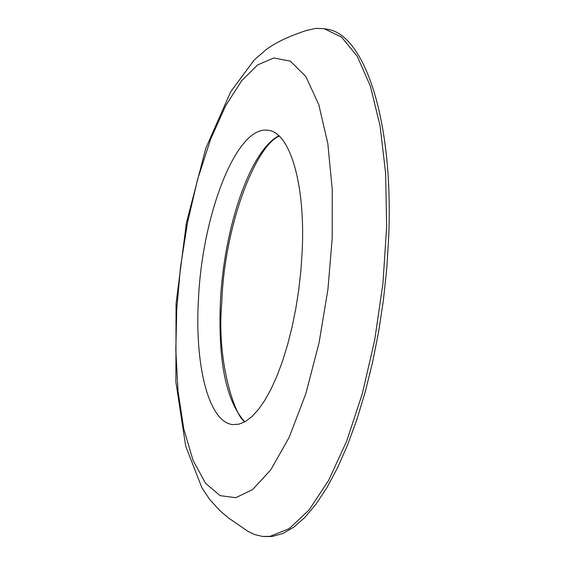 <?xml version="1.0" encoding="UTF-8"?>
<svg xmlns="http://www.w3.org/2000/svg" width="565" height="565" viewBox="0 0 565 565"><rect width="100%" height="100%" fill="white"/><g stroke="black" fill="none" stroke-linecap="round" stroke-linejoin="round"><path stroke-width="0.85" d="M306.597 30.439L315.92 28.37L324.204 28.723L341.627 37.163L357.306 56.38L370.379 86.17L380.047 125.677L385.62 173.328L386.644 226.862L382.943 283.496L374.687 340.13L362.342 393.636L346.656 441.187L328.569 480.49L309.097 509.927L289.259 528.614L269.971 536.347L262.577 536.446L254.497 534.539L247.88 531.269L228.705 518.133L219.983 510.753L209.608 499.354L201.952 487.877L185.694 446.188L175.885 381.961L176.061 303.709L186.408 222.864L205.844 148.185L230.64 91.869L254.208 59.961L266.186 49.586C275.777 42.417 289.555 35.927 307.53 30.115M235.767 497.687L252.562 489.629L270.84 469.769L289.188 437.317L305.827 393.706L319.098 342.658L327.947 289.209L332.192 238.218L332.248 189.572L327.82 143.496L318.773 104.574L305.82 76.515L290.29 61.119L273.778 57.955L257.675 64.904L241.749 80.611L225.689 105.669L210.625 139.244L197.609 179.296L187.453 222.928L180.518 267.047L176.76 308.991L175.814 349.947L177.996 390.867L183.738 428.764L193.082 460.447L205.533 483.252L220.152 495.667L235.767 497.687M263.763 536.545L272.175 536.489L282.867 533.508L293.849 527.117L304.98 517.293L316.089 504.051L327.001 487.482L337.552 467.735L347.553 445.043L356.819 419.71L365.188 392.096L372.497 362.645L378.607 331.832L383.395 300.185L386.785 268.248L388.713 236.58C393.671 118.558 363.902 33.081 326.365 29.098L324.204 28.723M302.162 251.891C305.601 183.314 289.612 131.68 267.859 130.275C236.608 125.19 202.298 214.269 198.463 299.104C194.487 365.061 208.598 422.415 232.829 424.598L238.988 424.167L245.365 421.511L251.87 416.624L258.396 409.519L264.837 400.274L271.087 389.002L277.034 375.845L282.578 361.007L287.599 344.714L292.02 327.248L295.749 308.907L298.716 290.007L300.863 270.889L302.162 251.891M278.884 135.805C250.111 150.234 223.839 228.302 220.414 301.689C217.949 361.289 226.092 401.327 244.843 421.808M279.174 136.08C254.66 146.836 224.15 228.069 221.819 302.12C215.992 365.28 237.032 420.353 245.189 421.617"/></g></svg>
